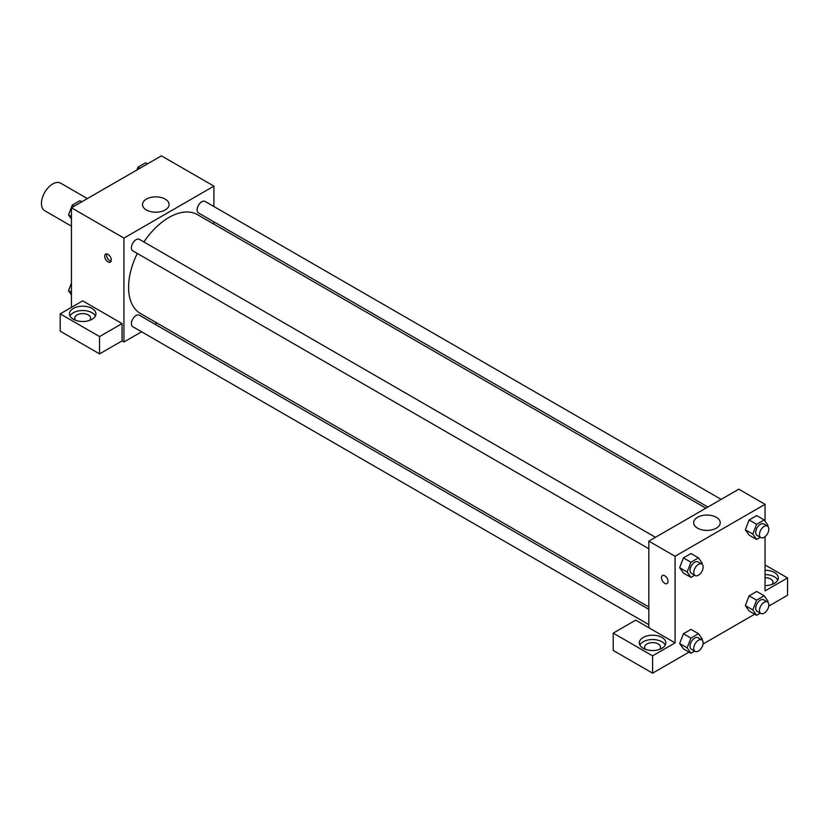 <?xml version="1.0" encoding="UTF-8"?>
<svg xmlns="http://www.w3.org/2000/svg" width="829" height="829" viewBox="0 0 829 829"><rect width="100%" height="100%" fill="white"/><g stroke="black" fill="none" stroke-linecap="round" stroke-linejoin="round"><path stroke-width="1.24" d="M87.346 198.597L60.652 183.178A15.906 9.181 120 0 0 48.393 187.447A15.906 9.181 120 0 0 41.45 203.447A15.906 9.181 120 0 0 44.745 210.732L71.439 226.151M71.439 307.352L71.439 207.778L161.427 155.831L213.913 186.131L213.913 206.535M213.913 221.84L213.913 224.162M146.401 199.105A13.295 7.679 180 0 1 160.888 197.437A13.295 7.679 180 0 1 169.095 204.535A13.295 7.679 180 0 1 155.8 212.214A13.295 7.679 180 0 1 142.505 204.535A13.295 7.679 180 0 1 146.401 199.105M141.604 331.787L123.935 341.983L123.935 238.089L71.439 207.778M123.935 238.089L213.913 186.131M107.998 261.891A4.642 2.674 60 0 1 104.972 257.809A4.642 2.674 60 0 1 105.677 254.088A4.642 2.674 60 0 1 110.319 256.772A4.642 2.674 60 0 1 110.319 262.13A4.642 2.674 60 0 1 107.998 261.891M122.06 323.59L82.693 300.854L60.196 313.849L99.563 336.574L122.06 323.59L122.06 340.906L123.935 341.983M106.827 253.892A4.642 2.674 -120 0 0 109.894 260.803A4.642 2.674 -120 0 0 111.065 261.228M73.315 308.44A13.254 7.658 180 0 1 87.76 306.771A13.254 7.658 180 0 1 95.946 313.849A13.254 7.658 180 0 1 82.693 321.497A13.254 7.658 180 0 1 69.439 313.849A13.254 7.658 180 0 1 73.315 308.44M95.408 316.015A13.254 7.658 0 0 0 73.315 312.761A13.254 7.658 0 0 0 69.978 316.015M75.677 320.336A7.958 4.591 180 0 1 74.734 318.181A7.958 4.591 180 0 1 79.646 313.932A7.958 4.591 180 0 1 88.32 314.927A7.958 4.591 180 0 1 90.641 318.181A7.958 4.591 180 0 1 89.708 320.336M99.563 336.574L99.563 353.89L122.06 340.906M60.196 313.849L60.196 331.165L99.563 353.89M156.868 322.978L154.857 324.129M655.459 537.306L139.396 239.353A6.632 3.824 120 0 0 132.764 243.187A6.632 3.824 120 0 0 132.764 250.835L648.827 548.777M648.827 609.325L139.396 315.207A6.632 3.824 120 0 0 134.288 316.979A6.632 3.824 120 0 0 131.396 323.652A6.632 3.824 120 0 0 132.764 326.688L648.827 624.631M721.147 499.379L205.084 201.437A6.632 3.824 120 0 0 199.976 203.209A6.632 3.824 120 0 0 197.084 209.882A6.632 3.824 120 0 0 198.452 212.918L707.883 507.027M705.883 508.187L197.447 214.649A57.056 32.942 120 0 0 143.904 241.964M137.282 253.446A57.056 32.942 120 0 0 128.578 287.352A57.056 32.942 120 0 0 140.402 313.466L648.827 607.004M648.827 627.719L635.708 620.133L613.211 633.128L652.578 655.853L675.075 642.869L648.827 627.719L648.827 541.13L738.805 489.183L765.053 504.333L765.053 521.161M613.211 633.128L613.211 650.444L652.578 673.169L689.023 652.133M703.065 644.019L754.701 614.206M768.752 606.092L787.55 595.243L787.55 577.927L765.053 590.911L765.053 536.653M765.053 577.668A7.958 4.591 180 0 1 770.68 579.015A7.958 4.591 180 0 1 773.011 582.259A7.958 4.591 180 0 1 772.068 584.424M777.768 580.093A13.254 7.658 0 0 0 765.053 574.601M765.053 570.279A13.254 7.658 180 0 1 778.307 577.927A13.254 7.658 180 0 1 765.053 585.585M645.563 649.356A7.958 4.591 180 0 1 644.62 647.2A7.958 4.591 180 0 1 652.578 642.599A7.958 4.591 180 0 1 660.526 647.2A7.958 4.591 180 0 1 659.594 649.356M665.293 645.035A13.254 7.658 0 0 0 643.2 641.781A13.254 7.658 0 0 0 639.864 645.035M643.2 637.46A13.254 7.658 180 0 1 657.646 635.791A13.254 7.658 180 0 1 665.832 642.869A13.254 7.658 180 0 1 652.578 650.516A13.254 7.658 180 0 1 639.325 642.869A13.254 7.658 180 0 1 643.2 637.46M652.578 655.853L652.578 673.169M765.053 564.943L787.55 577.927M756.618 600.155L749.115 595.833L756.69 591.46L749.115 595.833L745.333 605.595L749.115 610.983L745.333 605.595L752.825 609.926L756.618 600.155L764.193 595.782L767.986 601.17L767.633 602.082M760.338 537.316L756.618 539.461L749.115 535.13L745.323 529.752L749.115 519.98L756.69 515.607L749.115 519.98L756.618 524.311L764.193 519.938L767.986 525.327L767.633 526.228M694.65 575.243L690.93 577.388L683.428 573.057L679.635 567.678L683.428 557.907L691.013 553.534L683.428 557.907L690.93 562.238L698.505 557.865L702.298 563.254L701.945 564.155M690.93 638.081L683.428 633.75L691.013 629.377L683.428 633.75L679.645 643.522L683.428 648.91L679.645 643.522L687.137 647.843L690.93 638.081L698.505 633.708L702.298 639.097L701.945 639.998M675.075 642.869L675.075 556.28L765.053 504.333M716.349 517.296A13.295 7.679 180 0 1 720.235 522.726A13.295 7.679 180 0 1 706.94 530.405A13.295 7.679 180 0 1 693.645 522.726A13.295 7.679 180 0 1 701.852 515.638A13.295 7.679 180 0 1 716.349 517.296M675.075 556.28L648.827 541.13M662.444 575.533A4.642 2.674 -120 0 0 661.729 579.243A4.642 2.674 -120 0 0 664.765 583.336A4.642 2.674 60 0 1 661.729 579.253A4.642 2.674 60 0 1 662.444 575.533A4.642 2.674 60 0 1 667.076 578.207A4.642 2.674 60 0 1 667.076 583.564A4.642 2.674 60 0 1 664.765 583.336A4.642 2.674 -120 0 0 667.086 583.564M690.93 577.388L687.137 572L690.93 562.238M701.78 564.052L698.028 561.886A6.632 3.824 120 0 0 692.93 563.658A6.632 3.824 120 0 0 690.029 570.331A6.632 3.824 120 0 0 691.407 573.367L695.158 575.533A6.632 3.824 120 0 0 701.78 571.699A6.632 3.824 120 0 0 701.78 564.052A6.632 3.824 120 0 0 696.671 565.824A6.632 3.824 120 0 0 693.78 572.497A6.632 3.824 120 0 0 695.158 575.533M683.428 573.057L679.645 567.668L687.137 572M698.505 557.865L691.013 553.534M756.618 539.461L752.825 534.073L756.618 524.311M767.467 526.125L763.716 523.959A6.632 3.824 120 0 0 758.608 525.731A6.632 3.824 120 0 0 755.716 532.405A6.632 3.824 120 0 0 757.095 535.441L760.846 537.606A6.632 3.824 120 0 0 767.467 533.783A6.632 3.824 120 0 0 767.467 526.125A6.632 3.824 120 0 0 762.359 527.897A6.632 3.824 120 0 0 759.468 534.57A6.632 3.824 120 0 0 760.846 537.606M749.115 535.13L745.333 529.741L752.825 534.073M764.193 519.938L756.69 515.607M694.65 651.086L690.93 653.231L687.137 647.843M701.78 639.895L698.028 637.729A6.632 3.824 120 0 0 692.93 639.511A6.632 3.824 120 0 0 690.029 646.174A6.632 3.824 120 0 0 691.407 649.211L695.158 651.376A6.632 3.824 120 0 0 701.78 647.553A6.632 3.824 120 0 0 701.78 639.895A6.632 3.824 120 0 0 696.671 641.677A6.632 3.824 120 0 0 693.78 648.34A6.632 3.824 120 0 0 695.158 651.376M690.93 653.231L683.428 648.91M698.505 633.708L691.013 629.377M760.338 613.159L756.618 615.315L752.825 609.926M767.467 601.978L763.716 599.813A6.632 3.824 120 0 0 758.608 601.585A6.632 3.824 120 0 0 755.716 608.258A6.632 3.824 120 0 0 757.095 611.284L760.846 613.45A6.632 3.824 120 0 0 767.467 609.626A6.632 3.824 120 0 0 767.467 601.978A6.632 3.824 120 0 0 762.359 603.75A6.632 3.824 120 0 0 759.468 610.424A6.632 3.824 120 0 0 760.846 613.45M756.618 615.315L749.115 610.983M764.193 595.782L756.69 591.46M71.439 219.001L68.517 214.835L72.31 205.074L79.885 200.701L81.791 201.799M71.439 216.524L68.517 214.835M74.216 206.183L72.31 205.074M136.889 169.997L137.987 167.147L145.572 162.774L147.479 163.883M139.904 168.256L137.987 167.147M71.439 294.855L68.517 290.689L71.439 283.145M71.439 292.378L68.517 290.689"/></g></svg>
